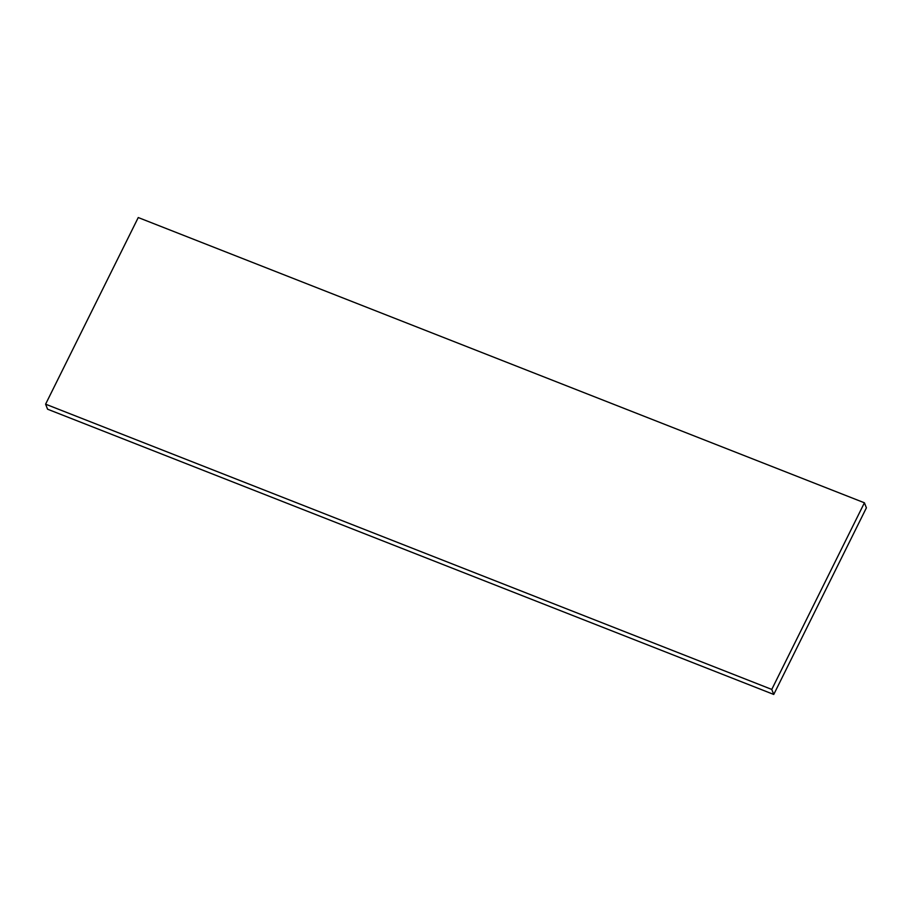 <?xml version="1.0" encoding="UTF-8"?>
<svg xmlns="http://www.w3.org/2000/svg" width="912" height="912" viewBox="0 0 912 912"><rect width="100%" height="100%" fill="white"/><g stroke="black" fill="none" stroke-linecap="round" stroke-linejoin="round"><path stroke-width="1.37" d="M773.752 694.454L771.769 689.426L864.416 502.797L866.4 507.824L773.752 694.454L47.584 409.203L45.6 404.176L771.769 689.426M45.6 404.176L138.248 217.546L864.416 502.797"/></g></svg>
